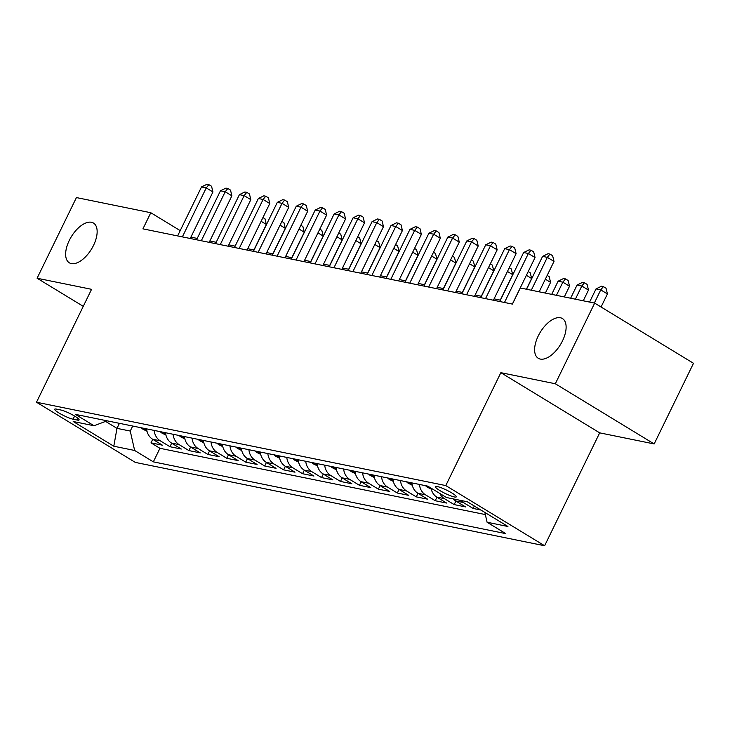 <?xml version="1.0" encoding="UTF-8"?>
<svg xmlns="http://www.w3.org/2000/svg" width="730" height="730" viewBox="0 0 730 730"><rect width="100%" height="100%" fill="white"/><g stroke="black" fill="none" stroke-linecap="round" stroke-linejoin="round"><path stroke-width="1.09" d="M538.238 335.955A23.25 11.835 121.3 0 1 562.465 318.563A23.25 11.835 121.3 0 1 562.492 340.892A23.25 11.835 121.3 0 1 538.275 358.284A23.25 11.835 121.3 0 1 538.238 335.955M69.268 240.453A23.25 11.835 121.3 0 1 93.486 223.061A23.25 11.835 121.3 0 1 93.522 245.389A23.25 11.835 121.3 0 1 69.295 262.782A23.25 11.835 121.3 0 1 69.268 240.453M437.306 486.554A11.625 1.807 -154 0 0 435.409 486.664A11.625 1.807 -154 0 0 442.298 491.965A11.625 1.807 -154 0 0 454.407 496.966A11.625 1.807 -154 0 0 456.305 496.856A11.625 1.807 -154 0 0 449.415 491.564A11.625 1.807 -154 0 0 437.306 486.554M654.162 443.94L555.329 383.761L500.853 372.674L599.686 432.853L654.162 443.94L693.5 363.294L594.667 303.114L520.298 287.976L512.433 304.1L142.934 228.855L150.8 212.722L76.431 197.575L37.093 278.23L83.266 306.345M599.686 432.853L544.616 545.757L135.333 462.409L36.5 402.23L445.784 485.578L544.616 545.757M146.584 428.866A14.536 12.3 101.5 0 0 152.616 439.232L162.37 445.172L151 442.854L152.725 439.305M154.167 430.417A14.536 12.3 101.5 0 0 160.198 440.774L169.944 446.714L171.678 443.165M169.944 446.714L181.314 449.032L171.568 443.092A14.536 12.3 101.5 0 1 165.537 432.726M184.48 436.586A14.536 12.3 101.5 0 0 190.512 446.952L200.266 452.892L188.897 450.574L190.63 447.025M203.433 440.445A14.536 12.3 101.5 0 0 209.464 450.812L219.21 456.743L207.84 454.434L209.574 450.875M222.376 444.305A14.536 12.3 101.5 0 0 228.408 454.671L238.162 460.603L226.793 458.294L228.526 454.735M241.329 448.165A14.536 12.3 101.5 0 0 247.36 458.531L257.106 464.462L245.736 462.145L247.47 458.595M260.281 452.025A14.536 12.3 101.5 0 0 266.304 462.391L276.059 468.322L264.689 466.005L266.423 462.455M279.225 455.885A14.536 12.3 101.5 0 0 285.257 466.242L295.002 472.182L283.632 469.864L285.366 466.315M298.178 459.736A14.536 12.3 101.5 0 0 304.2 470.102L313.955 476.042L302.585 473.724L304.319 470.175M317.121 463.596A14.536 12.3 101.5 0 0 323.153 473.962L332.898 479.902L321.538 477.584L323.262 474.035M336.074 467.455A14.536 12.3 101.5 0 0 342.105 477.821L351.851 483.762L340.481 481.444L342.215 477.894M355.017 471.315A14.536 12.3 101.5 0 0 361.049 481.681L370.803 487.622L359.434 485.304L361.168 481.745M373.97 475.175A14.536 12.3 101.5 0 0 380.001 485.541L389.747 491.473L378.377 489.164L380.111 485.605M392.913 479.035A14.536 12.3 101.5 0 0 398.945 489.401L408.7 495.332L397.33 493.024L399.064 489.465M411.866 482.895A14.536 12.3 101.5 0 0 417.898 493.261L427.643 499.192L416.273 496.874L418.007 493.325M431.001 488.096A14.536 12.3 101.5 0 0 436.841 497.112L446.596 503.052L435.226 500.734L436.96 497.185M453.293 498.909A14.536 12.3 101.5 0 0 455.794 500.972L465.539 506.912L454.17 504.594L455.903 501.045M480.924 510.042L473.122 508.454L474.308 506.018M73.082 419.202L77.252 420.051A11.26 1.752 -154 0 0 79.096 419.951A11.26 1.752 -154 0 0 72.416 414.813A11.26 1.752 -154 0 0 60.69 409.968L56.52 409.119A11.26 1.752 -154 0 0 54.677 409.229A11.26 1.752 -154 0 0 61.356 414.357A11.26 1.752 -154 0 0 73.082 419.202L74.606 416.063M119.428 423.336L116.982 428.355L130.25 431.056L134.639 450.465L153.337 461.853L505.78 533.63L487.083 522.242L507.925 526.485L467.328 501.765L446.477 497.522L427.78 486.134L75.336 414.357L94.042 425.745L107.091 420.827M134.639 450.465L113.798 446.222L73.192 421.502L94.042 425.745M151 442.854L159.943 448.302L485.35 514.568M473.122 508.454L463.377 502.523A14.536 12.3 -78.5 0 1 460.867 500.452M454.17 504.594L444.424 498.663A14.536 12.3 -78.5 0 1 439.816 493.462M435.226 500.734L425.471 494.803A14.536 12.3 -78.5 0 1 419.449 484.437M416.273 496.874L406.528 490.943A14.536 12.3 -78.5 0 1 400.496 480.577M397.33 493.024L387.575 487.083A14.536 12.3 -78.5 0 1 381.544 476.717M378.377 489.164L368.632 483.223A14.536 12.3 -78.5 0 1 362.6 472.858M359.434 485.304L349.679 479.364A14.536 12.3 -78.5 0 1 343.648 468.998M340.481 481.444L330.736 475.504A14.536 12.3 -78.5 0 1 324.704 465.138M321.538 477.584L311.783 471.644A14.536 12.3 -78.5 0 1 305.751 461.287M302.585 473.724L292.839 467.793A14.536 12.3 -78.5 0 1 286.808 457.427M283.632 469.864L273.887 463.933A14.536 12.3 -78.5 0 1 267.855 453.567M264.689 466.005L254.934 460.073A14.536 12.3 -78.5 0 1 248.912 449.707M245.736 462.145L235.991 456.213A14.536 12.3 -78.5 0 1 229.959 445.848M226.793 458.294L217.038 452.354A14.536 12.3 -78.5 0 1 211.016 441.988M207.84 454.434L198.095 448.494A14.536 12.3 -78.5 0 1 192.063 438.128M188.897 450.574L179.142 444.634A14.536 12.3 -78.5 0 1 173.11 434.268M132.696 426.037L130.25 431.056M555.329 383.761L594.667 303.114M500.853 372.674L445.784 485.578M36.5 402.23L91.569 289.317L37.093 278.23M180.2 230.625L150.8 212.722M500.415 300.158L494.082 298.871M481.462 296.298L475.13 295.011M462.51 292.438L456.177 291.151M443.566 288.587L437.233 287.291M424.614 284.727L418.281 283.432M405.67 280.868L399.337 279.572M386.717 277.008L380.385 275.721M367.774 273.148L361.441 271.861M348.821 269.288L342.489 268.001M329.878 265.428L323.545 264.141M310.925 261.568L304.593 260.281M291.973 257.708L285.64 256.422M273.029 253.857L266.696 252.562M254.076 249.998L247.744 248.702M235.133 246.138L228.8 244.842M216.18 242.278L209.848 240.991M197.237 238.418L190.904 237.131M105.567 421.402L116.982 428.355L113.798 446.222M159.943 448.302L153.337 461.853M487.083 522.242L484.866 512.442M190.238 238.491L212.932 191.954L206.252 187.893L182.363 236.885M201.517 186.926L206.992 184.243L208.88 184.626L206.252 187.893L201.517 186.926L177.627 235.918M208.88 184.626L211.554 186.25L212.932 191.954M146.995 431.238L142.934 429.194A9.627 8.149 -78.5 0 1 141.319 427.798M253.93 249.961L266.359 224.484L261.112 221.299M144.923 428.528L146.684 429.696M262.946 217.549L264.972 218.781L266.359 224.484M209.191 242.351L231.885 195.813L225.205 191.753L201.307 240.745M220.469 190.786L225.935 188.103L227.833 188.486L225.205 191.753L220.469 190.786L196.571 239.778M227.833 188.486L230.507 190.11L231.885 195.813M228.134 246.202L250.828 199.673L244.148 195.613L220.259 244.605M239.413 194.645L244.888 191.963L246.776 192.346L244.148 195.613L239.413 194.645L215.523 243.637M246.776 192.346L249.45 193.97L250.828 199.673M247.087 250.062L269.781 203.533L263.101 199.463L239.203 248.455M258.365 198.505L263.831 195.822L265.729 196.206L263.101 199.463L258.365 198.505L234.467 247.497M265.729 196.206L268.403 197.83L269.781 203.533M266.03 253.921L288.724 207.393L282.045 203.323L258.155 252.315M277.309 202.365L282.784 199.673L284.673 200.066L282.045 203.323L277.309 202.365L253.42 251.357M284.673 200.066L287.346 201.69L288.724 207.393M165.947 435.098L161.887 433.054A9.627 8.149 -78.5 0 1 160.262 431.658M272.874 253.821L285.302 228.344L280.065 225.15M163.876 432.388L165.637 433.556M281.889 221.409L283.924 222.641L285.302 228.344M184.891 438.958L180.839 436.914A9.627 8.149 -78.5 0 1 179.215 435.509M291.827 257.681L304.255 232.204L299.008 229.01M182.819 436.248L184.59 437.416M300.842 225.26L302.877 226.501L304.255 232.204M203.843 442.809L199.783 440.774A9.627 8.149 -78.5 0 1 198.159 439.369M310.77 261.541L323.198 236.064L317.961 232.87M201.772 440.108L203.533 441.276M319.786 229.12L321.82 230.361L323.198 236.064M222.787 446.669L218.735 444.634A9.627 8.149 -78.5 0 1 217.111 443.229M329.723 265.401L342.151 239.924L336.913 236.73M220.725 443.968L222.486 445.136M338.738 232.98L340.773 234.22L342.151 239.924M284.983 257.781L307.677 211.253L300.997 207.183L277.099 256.175M296.261 206.225L301.727 203.533L303.625 203.925L300.997 207.183L296.261 206.225L272.363 255.217M303.625 203.925L306.299 205.55L307.677 211.253M241.74 450.529L237.679 448.485A9.627 8.149 -78.5 0 1 236.055 447.088M348.675 269.26L361.095 243.784L355.857 240.59M239.668 447.828L241.429 448.996M357.691 236.839L359.717 238.08L361.095 243.784M303.926 261.641L326.62 215.113L319.95 211.043L296.051 260.035M315.205 210.076L320.68 207.393L322.578 207.776L319.95 211.043L315.205 210.076L291.316 259.068M322.578 207.776L325.242 209.41L326.62 215.113M260.683 454.388L256.632 452.345A9.627 8.149 -78.5 0 1 255.007 450.948M367.619 273.12L380.047 247.643L374.809 244.45M258.621 451.688L260.382 452.846M376.634 240.699L378.669 241.94L380.047 247.643M322.879 265.501L345.573 218.973L338.893 214.903L315.004 263.895M334.157 213.936L339.623 211.253L341.521 211.636L338.893 214.903L334.157 213.936L310.259 262.928M341.521 211.636L344.195 213.269L345.573 218.973M279.636 458.248L275.575 456.204A9.627 8.149 -78.5 0 1 273.951 454.808M386.571 276.971L398.991 251.494L393.753 248.309M277.564 455.538L279.325 456.706M395.587 244.559L397.613 245.791L398.991 251.494M341.822 269.361L364.526 222.823L357.846 218.763L333.948 267.755M353.11 217.796L358.576 215.113L360.474 215.496L357.846 218.763L353.11 217.796L329.212 266.788M360.474 215.496L363.138 217.129L364.526 222.823M298.588 462.108L294.528 460.064A9.627 8.149 -78.5 0 1 292.903 458.668M405.515 280.831L417.943 255.354L412.705 252.169M296.517 459.398L298.278 460.566M414.53 248.419L416.565 249.651L417.943 255.354M360.775 273.221L383.469 226.683L376.79 222.623L352.9 271.615M372.054 221.655L377.529 218.973L379.418 219.356L376.79 222.623L372.054 221.655L348.155 270.648M379.418 219.356L382.091 220.98L383.469 226.683M317.532 465.968L313.471 463.924A9.627 8.149 -78.5 0 1 311.847 462.528M424.468 284.691L436.896 259.214L431.649 256.029M315.46 463.258L317.221 464.426M433.483 252.279L435.509 253.511L436.896 259.214M379.728 277.071L402.422 230.543L395.742 226.482L371.844 275.475M391.006 225.515L396.472 222.832L398.37 223.216L395.742 226.482L391.006 225.515L367.108 274.507M398.37 223.216L401.035 224.84L402.422 230.543M336.484 469.828L332.424 467.784A9.627 8.149 -78.5 0 1 330.799 466.388M443.411 288.551L455.839 263.074L450.602 259.88M334.413 467.118L336.174 468.286M452.427 256.139L454.462 257.371L455.839 263.074M398.671 280.931L421.365 234.403L414.686 230.342L390.796 279.334M409.95 229.375L415.425 226.692L417.314 227.076L414.686 230.342L409.95 229.375L386.06 278.367M417.314 227.076L419.987 228.7L421.365 234.403M355.428 473.688L351.376 471.644A9.627 8.149 -78.5 0 1 349.752 470.239M462.364 292.411L474.792 266.934L469.545 263.74M353.356 470.978L355.118 472.146M471.379 259.99L473.414 261.23L474.792 266.934M417.624 284.791L440.318 238.263L433.638 234.193L409.74 283.185M428.902 233.235L434.368 230.552L436.266 230.936L433.638 234.193L428.902 233.235L405.004 282.227M436.266 230.936L438.94 232.56L440.318 238.263M374.38 477.539L370.32 475.504A9.627 8.149 -78.5 0 1 368.696 474.098M481.307 296.271L493.736 270.793L488.498 267.6M372.309 474.838L374.07 476.006M490.323 263.849L492.358 265.09L493.736 270.793M393.324 481.398L389.273 479.355A9.627 8.149 -78.5 0 1 387.648 477.958M500.26 300.13L512.688 274.653L507.45 271.46M391.253 478.697L393.023 479.865M509.275 267.709L511.31 268.95L512.688 274.653M412.277 485.258L408.216 483.214A9.627 8.149 -78.5 0 1 406.592 481.818M526.412 289.217L531.632 278.513L526.394 275.32M410.205 482.557L411.966 483.725M528.228 271.569L530.254 272.81L531.632 278.513M436.567 288.651L459.261 242.123L452.582 238.053L428.692 287.045M447.846 237.095L453.321 234.403L455.21 234.795L452.582 238.053L447.846 237.095L423.957 286.087M455.21 234.795L457.883 236.42L459.261 242.123M455.52 292.511L478.214 245.983L471.534 241.913L447.636 290.905M466.798 240.946L472.264 238.263L474.162 238.655L471.534 241.913L466.798 240.946L442.9 289.938M474.162 238.655L476.836 240.279L478.214 245.983M474.464 296.371L497.157 249.843L490.487 245.773L466.589 294.765M485.742 244.805L491.217 242.123L493.115 242.506L490.487 245.773L485.742 244.805L461.853 293.798M493.115 242.506L495.78 244.139L497.157 249.843M431.22 489.118L427.169 487.074A9.627 8.149 -78.5 0 1 425.544 485.678M545.365 293.077L550.584 282.373L545.346 279.179M547.171 275.429L549.206 276.67L550.584 282.373M493.416 300.231L516.11 253.702L509.43 249.633L485.532 298.625M504.695 248.665L510.161 245.983L512.058 246.366L509.43 249.633L504.695 248.665L480.796 297.657M512.058 246.366L514.732 247.999L516.11 253.702M564.308 296.937L569.528 286.224L562.857 282.163L558.112 281.196L551.697 294.363M556.433 295.331L562.857 282.163L565.485 278.897L568.15 280.521L569.528 286.224M558.112 281.196L563.587 278.513L565.485 278.897M512.36 304.091L535.053 257.553L528.383 253.493L504.485 302.485M523.647 252.525L529.113 249.843L531.011 250.226L528.383 253.493L523.647 252.525L499.749 301.517M531.011 250.226L533.676 251.85L535.053 257.553M583.261 300.796L588.48 290.084L581.801 286.023L577.065 285.056L570.641 298.223M575.377 299.19L581.801 286.023L584.429 282.756L587.102 284.381L588.48 290.084M577.065 285.056L582.531 282.373L584.429 282.756M539.178 291.817L554.006 261.413L547.327 257.352L531.303 290.212M542.591 256.385L548.066 253.702L549.955 254.086L547.327 257.352L542.591 256.385L526.567 289.244M549.955 254.086L552.628 255.71L554.006 261.413M601.055 307.011L607.433 293.944L600.754 289.883L596.018 288.916L589.594 302.083M594.33 303.05L600.754 289.883L603.381 286.616L606.046 288.24L607.433 293.944M596.018 288.916L601.483 286.233L603.381 286.616M160.198 440.774L152.616 439.232M463.377 502.523L455.794 500.972M444.424 498.663L436.841 497.112M425.471 494.803L417.898 493.261M406.528 490.943L398.945 489.401M387.575 487.083L380.001 485.541M368.632 483.223L361.049 481.681M349.679 479.364L342.105 477.821M330.736 475.504L323.153 473.962M311.783 471.644L304.2 470.102M292.839 467.793L285.257 466.242M273.887 463.933L266.304 462.391M254.934 460.073L247.36 458.531M235.991 456.213L228.408 454.671M217.038 452.354L209.464 450.812M198.095 448.494L190.512 446.952M179.142 444.634L171.568 443.092M78.037 418.436L77.252 420.051M143.117 429.286L146.739 430.025M162.069 433.145L165.692 433.885M181.013 437.005L184.635 437.745M199.965 440.865L203.588 441.604M218.909 444.725L222.531 445.455M237.861 448.585L241.484 449.315M256.814 452.436L260.427 453.175M275.757 456.296L279.38 457.035M294.71 460.155L298.333 460.895M313.654 464.015L317.276 464.755M332.606 467.875L336.229 468.614M351.55 471.735L355.172 472.474M370.502 475.595L374.125 476.334M389.446 479.455L393.068 480.185M408.399 483.306L412.021 484.045M427.342 487.166L430.554 487.822"/></g></svg>
